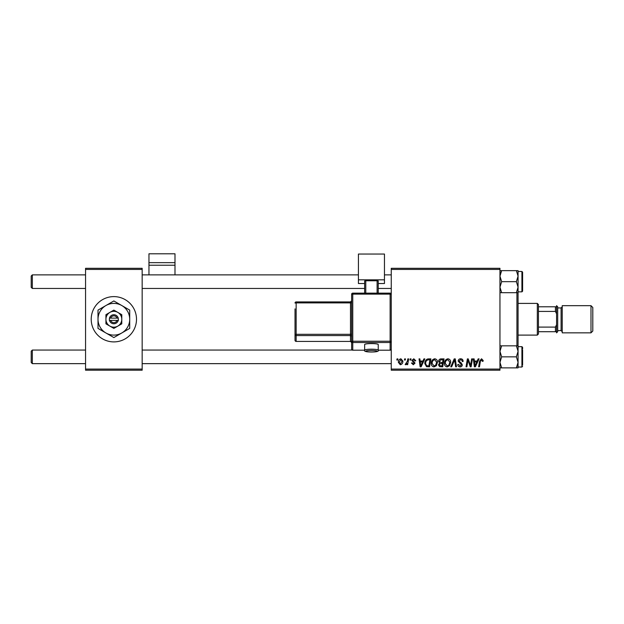 <?xml version="1.0" encoding="UTF-8"?>
<svg xmlns="http://www.w3.org/2000/svg" width="624" height="624" viewBox="0 0 624 624"><rect width="100%" height="100%" fill="white"/><g stroke="black" fill="none" stroke-linecap="round" stroke-linejoin="round"><path stroke-width="0.94" d="M91.213 319.254A22.643 22.643 0 0 0 113.857 341.897A22.643 22.643 0 0 0 136.5 319.254A22.643 22.643 0 0 0 113.857 296.611A22.643 22.643 0 0 0 91.213 319.254M499.957 370.204L391.256 370.204L391.256 369.073L499.957 369.073L499.957 370.204M499.957 269.435L391.256 269.435L391.256 268.304L499.957 268.304L499.957 369.073M410.194 358.886L411.021 358.886L410.849 360.017L410.007 360.017L410.194 358.886M404.641 358.886L405.46 358.886L405.288 360.017L404.446 360.017L404.641 358.886M434.756 358.784C436.582 359.112 437.486 360.259 437.479 362.209L436.387 365.719L434.039 366.912C432.159 366.569 431.246 365.391 431.301 363.386C431.285 360.867 432.432 359.33 434.756 358.784M423.93 358.886L424.819 358.886L421.138 366.811L420.131 366.811L419.047 358.886L419.874 358.886L420.139 361.046L422.955 361.046L423.93 358.886M440.887 358.886L444.062 358.886L442.72 366.811L439.592 366.678L438.5 364.884L439.592 362.95L438.61 361.351C438.703 359.892 439.468 359.065 440.887 358.886M454.217 358.886L455.27 358.886L456.487 366.811L455.653 366.811L454.615 360.017L451.643 366.811L450.754 366.811L454.217 358.886M483.179 360.532L483.101 361.249L482.274 361.358L481.502 359.705L480.418 361.202L479.466 366.811L478.631 366.811L479.614 361L481.556 358.784L483.179 360.532M471.643 358.886L472.469 358.886L471.12 366.811L470.246 366.811L467.984 360.087L466.877 366.811L466.042 366.811L467.384 358.886L468.25 358.886L470.535 365.602L471.643 358.886M391.256 269.435L391.256 369.073M478.171 358.886L479.068 358.886L475.387 366.811L474.373 366.811L473.288 358.886L474.115 358.886L474.38 361.046L477.196 361.046L478.171 358.886M460.652 358.784C462.314 358.87 463.133 359.767 463.102 361.468L462.283 361.561L462.072 360.391L460.598 359.705L458.991 361.039L461.347 363.074L462.283 364.814C462.181 366.163 461.44 366.865 460.067 366.912C458.632 366.826 457.86 366.062 457.751 364.619L458.578 364.361L460.091 365.984L461.456 364.861L458.164 361.109C458.312 359.627 459.139 358.847 460.652 358.784M447.931 358.784C449.756 359.112 450.661 360.259 450.653 362.209L449.561 365.719L447.213 366.912C445.333 366.569 444.421 365.391 444.475 363.386C444.46 360.867 445.614 359.33 447.931 358.784M415.756 360.734L414.929 360.945L413.751 359.502L412.667 360.383L415.038 363.113L413.306 364.751L411.434 363.004L412.253 362.903L413.345 364.034L414.211 363.238L411.848 360.454L413.79 358.784L415.756 360.734M428.54 358.886L430.888 358.886L429.546 366.811L426.559 366.709L424.811 363.566C424.765 361.546 425.584 360.048 427.268 359.073L428.54 358.886M400.928 358.784L402.886 361.078C402.964 363.09 402.098 364.315 400.28 364.751L398.362 362.341C398.307 360.407 399.165 359.221 400.928 358.784M407.815 358.886L408.65 358.886L407.675 364.65L406.84 364.65L407.051 363.457L405.717 364.751L405.155 364.541L407.394 361.187L407.815 358.886M397.02 358.886L397.847 358.886L397.675 360.017L396.833 360.017L397.02 358.886M142.163 370.204L85.55 370.204L85.55 369.073L142.163 369.073L142.163 370.204M142.163 269.435L85.55 269.435L85.55 268.304L142.163 268.304L142.163 369.073M85.55 269.435L85.55 369.073M475.652 364.322L476.744 361.975L474.497 361.975L474.997 365.945L475.652 364.322M448.913 365.11L449.826 362.17L447.868 359.705C446.105 360.243 445.247 361.499 445.294 363.472L447.236 365.984L448.913 365.11M442.049 365.882L442.463 363.418L439.78 363.745L439.327 364.853L440.63 365.882L442.049 365.882M442.619 362.489L443.071 359.814L440.716 359.853L439.429 361.374L440.872 362.489L442.619 362.489M421.403 364.322L422.503 361.975L420.256 361.975L420.748 365.945L421.403 364.322M428.867 365.882L429.897 359.814L428.836 359.814C426.652 360.017 425.584 361.28 425.638 363.62L426.637 365.75L428.867 365.882M435.739 365.11L436.652 362.17L434.694 359.705C432.931 360.243 432.073 361.499 432.12 363.472L434.062 365.984L435.739 365.11M400.319 364.034L402.067 361.163L400.92 359.502L399.181 362.349L400.319 364.034M31.2 287.329L32.331 288.46L31.2 287.329L31.2 276.003L32.331 274.872L32.331 288.46L85.55 288.46M32.331 363.644L31.2 362.505L31.2 351.187L32.331 350.056L32.331 363.644L85.55 363.644M499.957 292.687L501.657 292.687L499.957 287.173L501.657 281.666L516.368 281.666L518.068 287.173L518.068 290.488M522.6 289.903L522.6 272.158L522.6 291.174L522.6 289.591L522.6 291.174L521.921 291.853L521.921 271.471L522.6 272.158L522.6 273.741L522.6 272.158M521.921 271.471L518.068 271.471L518.068 276.151L516.368 281.666M501.657 281.666L499.957 276.151L501.657 270.644L499.957 270.644M500.23 274.014L501.657 270.644L516.368 270.644L518.068 276.151L518.068 287.173L516.368 292.687L518.068 292.687L518.068 287.173M518.068 276.151L518.068 270.644L516.368 270.644M501.657 292.687L516.368 292.687M518.068 348.02L518.068 351.335L518.068 345.829L516.368 345.829L518.068 351.335L516.368 356.85L518.068 362.357L518.068 367.037L521.921 367.037L521.921 346.655L518.068 346.655M522.6 349.986L522.6 365.087M499.957 367.871L501.657 367.871L499.957 362.357L501.657 356.85L499.957 351.335L501.657 345.829L516.368 345.829M501.657 356.85L516.368 356.85M501.657 345.829L499.957 345.829M517.975 363.644L516.368 367.871L518.068 367.871L518.068 362.357L516.368 367.871L501.657 367.871M518.068 351.335L518.068 362.357M522.6 348.917L522.6 347.334L521.921 346.655M521.921 291.853L518.068 291.853L518.068 345.829M516.937 345.829L516.937 292.687M537.319 335.104L537.319 303.404L538.45 304.535L538.45 333.973L537.319 335.104L518.068 335.104M537.319 303.404L518.068 303.404M556.569 331.711L555.438 331.711L555.438 327.101L556.569 324.683L556.569 331.711M538.45 331.711L555.438 331.711M538.45 306.797L556.569 306.797L556.569 313.825L555.438 311.415L555.438 306.797M538.45 327.101L555.438 327.101M538.45 311.415L555.438 311.415M592.8 307.484L592.8 331.032L590.99 332.842L590.99 305.666L592.8 307.484M557.7 306.797L557.7 331.711L556.569 332.842L556.569 305.666L557.7 306.797M590.99 332.842L562.232 332.842L562.232 305.666L590.99 305.666M174.993 262.665L174.993 253.796L148.957 253.796L148.957 262.665L174.993 262.665L174.993 274.872M174.993 265.223L148.957 265.223L148.957 274.872M148.957 265.223L148.957 262.665M371.444 343.59A6.794 0.92 180 0 0 364.65 344.51L364.65 350.119A6.794 0.92 0 0 1 371.444 349.198A6.794 0.92 0 0 1 378.238 350.119L378.238 344.51A6.794 0.92 180 0 0 371.444 343.59M351.632 301.946L351.632 349.066L351.632 294.271L352.763 294.122L352.763 341.234L390.125 341.234L390.125 294.122L352.763 294.122L352.763 293.14A1.131 1.131 0 0 0 351.632 294.271A1.131 1.123 -0 0 1 352.763 293.155L390.125 293.14L390.125 294.122L391.256 294.271L391.256 349.066A1.131 1.123 180 0 1 390.125 350.189L390.125 342.514L352.763 342.514L352.763 350.189L364.65 350.189L352.763 350.197A1.131 1.123 180 0 1 351.632 349.066A1.131 1.131 0 0 0 352.763 350.197L352.763 350.189M351.632 306.634L351.632 300.807A1.131 1.123 180 0 1 350.493 301.922L350.493 302.897L296.15 302.897L296.15 334.308L350.493 334.308L350.493 302.897L351.632 302.741M351.632 342.537L351.632 342.553A1.131 1.123 180 0 0 350.493 341.414L350.493 335.579L296.15 335.579L296.15 341.414L350.493 341.414L351.632 342.553M384.462 279.841L358.426 279.841L358.426 254.046L384.462 254.046L384.462 283.53L378.238 283.53M364.65 283.53L358.426 283.53L358.426 279.841M364.65 293.14L364.65 280.917L365.781 280.769L365.781 293.14M377.107 293.14L377.107 280.769L365.781 280.769M377.107 280.769L378.238 280.917L378.238 293.14M295.019 340.291A1.131 1.131 0 0 0 296.15 341.422L296.15 341.422A1.131 1.123 -0 0 1 295.019 340.291L295.019 308.88M110.651 320.385L118.381 320.385L118.24 318.123A4.532 4.532 0 0 0 109.473 318.123L109.325 320.385L110.651 320.385A3.393 3.393 0 0 0 117.055 320.385M109.473 320.385A4.532 4.532 0 0 0 118.24 320.385M121.781 314.683L113.857 310.105L109.894 312.39L105.932 314.683L105.932 323.833L113.857 328.411L121.781 323.833L121.781 314.683M109.894 312.39L105.932 314.683L105.932 319.254A7.925 7.925 0 0 0 109.894 326.118L113.857 328.411L117.819 326.118A7.925 7.925 0 0 0 117.819 312.39A7.925 7.925 0 0 0 105.932 319.254M119.722 325.026L121.781 323.833M121.781 332.982A15.85 15.85 0 0 0 121.781 305.526A15.85 15.85 0 0 0 98.007 319.254A15.85 15.85 0 0 0 121.781 332.982L129.706 328.411L129.706 310.105L113.857 300.955L98.007 310.105L98.007 328.411L113.857 337.561L121.781 332.982M109.894 326.118A7.925 7.925 0 0 0 117.819 326.118M118.24 318.123L109.473 318.123M117.055 318.123A3.393 3.393 0 0 0 110.651 318.123M557.7 330.58L561.093 330.58L561.093 307.936L562.232 306.797M371.444 350.47A5.663 0.764 180 0 0 365.781 351.242A5.663 0.764 180 0 0 371.444 352.006A5.663 0.764 180 0 0 377.107 351.242A5.663 0.764 180 0 0 371.444 350.47M390.125 350.197L378.238 350.197L390.125 350.189A1.131 1.131 0 0 0 391.256 349.066M296.15 301.922L296.15 301.915A1.131 1.131 0 0 0 295.019 303.046A1.131 1.123 0 0 1 296.15 301.922L350.493 301.922M295.019 334.456A1.131 1.123 -0 0 0 296.15 335.579L296.15 334.308L295.019 334.456M295.019 303.046L296.15 302.897L296.15 301.915L350.493 301.915L351.632 300.784M351.632 334.152L350.493 334.308L350.493 335.579A1.131 1.123 180 0 1 351.632 336.703M351.632 341.39A1.131 1.123 -0 0 0 352.763 342.514L352.763 341.234L351.632 341.39M390.125 342.514A1.131 1.123 -0 0 0 391.256 341.39L390.125 341.234L390.125 342.514M352.763 293.155L390.125 293.14A1.131 1.131 0 0 1 391.256 294.271A1.131 1.123 180 0 0 390.125 293.155M391.256 274.872L384.462 274.872M358.426 274.872L142.163 274.872M85.55 274.872L32.331 274.872L31.2 276.003M391.256 288.46L378.238 288.46M364.65 288.46L142.163 288.46M142.163 363.644L391.256 363.644M32.331 350.056L85.55 350.056M142.163 350.056L352.209 350.056M390.679 350.056L391.256 350.056M521.921 367.037L522.6 366.358M561.093 330.58L562.232 331.711M557.7 307.936L561.093 307.936M364.65 350.119C363.753 351.328 366.015 351.959 371.444 352.014C376.873 351.959 379.135 351.328 378.238 350.119M296.15 341.422L350.493 341.422"/></g></svg>
